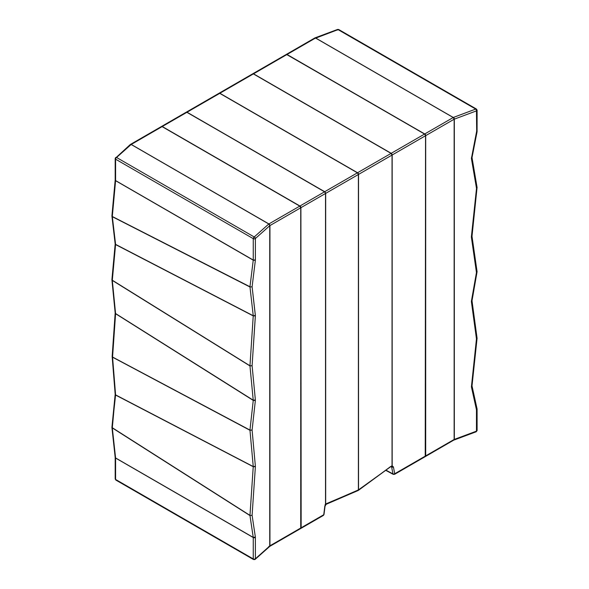 <?xml version="1.0" encoding="UTF-8"?>
<svg xmlns="http://www.w3.org/2000/svg" width="589" height="589" viewBox="0 0 589 589"><rect width="100%" height="100%" fill="white"/><g stroke="black" fill="none" stroke-linecap="round" stroke-linejoin="round"><path stroke-width="0.88" d="M115.4 179.859L115.591 180.587A1.384 0.795 180 0 1 115.186 180.02L111.91 215.949L115.179 244.052L111.903 279.679L115.179 312.98L112.153 356.492L115.179 394.306L111.91 427.393L115.186 457.476A1.384 0.795 0 0 0 115.186 457.476A1.384 0.795 0 0 0 115.591 458.043L112.308 427.931L249.964 515.559L253.233 466.702L255.376 466.694L255.376 466.289L255.376 466.694L253.233 466.702L249.964 515.382L112.322 427.747L115.392 394.247L115.577 395.057L115.392 394.247L115.577 395.057L253.233 466.702L255.376 466.289L252.099 430.08L249.964 430.279L252.099 430.08L255.361 400.491L253.248 400.417L115.591 313.709L112.308 280.408L249.957 365.938L253.233 400.211L115.591 313.709L115.4 312.833L112.551 357.192L115.591 313.709L253.248 400.417L249.957 430.08L112.558 357.052L249.957 430.08L112.565 357.199L249.964 430.279L253.248 466.562L115.591 394.888L112.565 357.199L115.591 394.888L112.124 426.848L115.591 457.955L115.591 479.446A1.384 0.795 180 0 1 115.186 478.879A1.384 0.795 0 0 0 115.591 479.446A1.384 0.795 120 0 0 115.878 480.079A1.384 0.795 120 0 0 116.57 480.006M115.591 180.683L115.591 159.185L253.248 238.655L254.22 236.969L116.57 157.491A1.384 0.795 120 0 0 115.591 159.185A1.384 0.795 -60 0 1 116.57 157.491L131.141 144.474L268.805 223.989L254.22 236.969L116.57 157.491L115.407 158.191L130.206 144.6A1.384 0.95 48.3 0 1 131.126 144.504L116.57 157.491A1.384 0.95 -131.7 0 0 115.65 157.587A1.384 0.95 -131.7 0 0 115.407 158.191A1.384 0.795 0 0 0 115.186 158.618A1.384 0.795 0 0 0 115.591 159.185L115.591 180.587L253.248 260.043L115.591 180.683L253.241 260.183L249.964 286.755L112.308 216.509L115.591 180.683L112.308 216.509L115.591 244.383L253.248 315.741L115.591 244.383L253.233 315.895L115.577 244.568L112.315 280.239L115.591 244.383L112.322 216.708L249.979 286.998L252.107 286.769L255.368 315.446L252.099 365.717L255.368 399.946L253.248 400.417L255.361 400.491L252.099 430.08L249.957 430.08L252.099 430.08L255.376 466.289L253.248 466.562L249.957 430.08L253.248 400.417L249.957 365.938L252.099 365.717L249.957 365.938L112.308 280.416L112.124 279.333L115.584 313.547L253.233 400.211L255.368 399.946L252.099 365.717L255.376 315.888L252.107 286.769L249.979 286.998L253.248 315.741L249.964 365.791L112.308 280.231M161.644 126.399L162.498 126.385L186.875 112.315L324.708 191.712L325.68 193.391L324.546 191.808L299.941 206.017L162.233 126.51L161.18 127.121L162.233 126.51L299.941 206.017L324.546 191.808A1.384 1.009 60 0 1 325.518 193.479L300.905 207.689A1.384 1.009 -120 0 0 299.941 206.017L300.736 207.784L299.772 206.113A1.384 0.537 60 0 1 300.736 207.784L269.931 225.572L300.736 207.784L300.736 528.053L269.931 545.797L269.931 225.572A1.384 0.537 -120 0 0 268.967 223.894L269.931 225.572L269.806 545.922A0.788 0.456 0 0 0 269.74 545.981L269.74 225.72A0.788 0.456 180 0 1 269.821 225.661L268.967 223.894L299.772 206.113L162.071 126.606L131.141 144.474L268.901 223.938L131.141 144.474L129.97 145.196M115.591 458.043L115.407 457.042L115.591 458.043L253.248 537.529L253.248 558.917L115.591 479.446L115.591 458.043L253.248 537.529A1.384 0.795 -0 0 0 255.383 537.404L253.248 537.529L253.248 558.917A1.384 0.795 120 0 0 253.535 559.55L115.878 480.079A1.384 0.795 -60 0 1 115.591 479.446L253.248 558.917A1.384 0.795 -0 0 0 255.383 558.784A1.384 0.95 48.3 0 1 255.14 559.381A1.384 0.95 -131.7 0 0 255.383 558.784A1.384 0.795 180 0 1 253.248 558.917L254.22 559.484A1.384 0.95 -131.7 0 0 255.14 559.381L253.535 559.55M112.308 427.732L112.124 426.848L112.315 427.938L112.124 426.848L112.308 427.931L249.964 515.382L253.241 537.418L115.591 457.955L253.241 537.418L249.964 515.559L252.099 515.294L249.972 515.566L252.099 515.294L249.972 515.566L112.315 427.938M115.4 393.761L115.591 394.888L253.233 466.702L115.577 395.057L115.4 393.761M112.308 216.509L112.124 215.603L112.308 216.7L112.124 215.603L112.308 216.7L249.964 286.755L253.241 260.183L115.591 180.587M268.812 546.511L269.806 545.922L269.659 546.459L269.806 545.922L268.812 546.511L269.806 545.922A0.788 0.456 180 0 0 269.74 545.981A1.384 0.95 48.3 0 1 269.497 546.577A1.384 0.95 -131.7 0 0 269.74 545.981L255.383 558.784L255.361 537.087L253.241 537.418L255.361 537.087L252.099 515.294L255.376 466.694L252.099 515.294L255.361 537.087L255.383 558.784L269.74 545.981L269.74 225.72L255.383 238.53A1.384 0.795 180 0 1 253.248 238.655A1.384 0.795 0 0 0 255.383 238.53L269.74 225.72A1.384 0.95 48.3 0 0 268.577 224.159A2.172 1.252 180 0 1 268.805 223.989A1.384 0.832 58 0 1 269.821 225.661L268.805 223.989L269.821 225.661A0.788 0.456 0 0 0 269.74 225.72A1.384 0.95 -131.7 0 0 268.577 224.159L254.22 236.969A1.384 0.95 48.3 0 1 255.383 238.53A1.384 0.95 -131.7 0 0 254.22 236.969A1.384 0.795 120 0 0 253.248 238.655L115.591 159.185A1.384 0.795 180 0 1 115.186 158.618L115.186 180.02M115.407 478.445A1.384 0.795 0 0 0 115.186 478.879L115.878 480.079M253.248 238.655L253.248 260.043L253.248 238.655M394.019 474.167L425.229 456.151L394.711 473.77L393.415 466.93L391.656 467.062L392.951 473.902A1.384 0.773 118.1 0 0 393.231 474.351A1.384 0.773 118.1 0 0 394.019 474.167A1.384 0.56 -120 0 0 394.571 474.329A1.384 0.56 -120 0 0 394.711 473.77A1.384 0.906 169.2 0 1 392.951 473.902L386.215 470.302L392.951 473.902L391.656 467.062L390.941 466.459L392.178 465.825L393.415 466.93L392.178 465.825L390.941 466.459L391.656 467.062A1.384 0.906 -10.8 0 0 393.415 466.93L394.711 473.77A1.384 0.56 60 0 1 394.571 474.329L392.951 473.902A1.384 0.906 -10.8 0 0 394.711 473.77L425.692 455.908L425.464 456.497L425.692 455.908L424.647 456.512L425.545 455.996L425.545 135.728L325.68 193.391A1.384 0.552 -120 0 0 324.708 191.712L357.413 172.827A1.384 0.552 60 0 1 358.384 174.506L357.552 172.746L358.524 174.425A1.384 0.964 -120 0 0 357.552 172.746L391.067 153.398A1.384 0.964 60 0 1 392.038 155.084L391.067 153.398L392.178 154.995A1.384 0.56 -120 0 0 391.214 153.317L424.573 134.056A1.384 0.56 60 0 1 425.545 135.728L424.728 133.968L425.692 135.647A1.384 0.987 -120 0 0 424.728 133.968L453.162 117.55A1.384 0.987 60 0 1 454.134 119.228L425.692 135.647L454.134 119.228L453.213 117.52L315.535 38.027L314.533 38.175M475.713 431.604A1.384 0.611 -110.5 0 0 476.192 431.774A1.384 0.611 -110.5 0 0 476.464 431.148L476.464 409.811L471.414 386.863L476.464 409.811L476.692 408.53L476.464 431.148L454.325 439.409A0.788 0.456 0 0 0 454.229 439.446L453.287 439.998L454.229 439.446A0.788 0.456 180 0 1 454.325 439.409L454.325 119.147L476.464 110.887A1.384 0.795 0 0 0 477.097 110.217A1.384 0.795 180 0 1 476.464 110.887L476.692 131.038L471.406 158.47L471.612 157.064L471.406 158.47L476.449 188.075L476.685 186.735L471.384 236.785L471.605 235.666L471.391 237.198L471.62 235.821L471.391 237.198L476.449 272.508L476.685 271.212L476.449 272.508L476.678 271.411L476.449 272.508L471.384 236.785L476.685 186.897L476.449 188.075L471.406 158.47L476.678 131.17L476.464 110.887A1.384 0.611 -110.5 0 0 475.713 109.09L338.057 29.619L475.713 109.09L453.28 117.483L315.557 37.998L338.057 29.619A1.384 0.795 -60 0 1 338.749 29.546L337.578 29.45A1.384 0.611 69.5 0 1 338.057 29.619L314.857 38.454L315.601 37.99L453.28 117.483L454.148 119.221L454.134 439.468L425.913 455.761L452.912 440.174M391.111 466.775L391.656 467.062L391.111 466.775M315.557 37.998L315.056 37.851L315.557 37.998L314.673 38.513M315.601 37.99A1.384 0.611 -110.5 0 0 315.122 37.829L314.732 38.013M425.913 455.761L425.508 456.468A1.384 0.987 -120 0 0 425.913 455.761L454.229 439.446L453.213 440.035L454.229 439.446L454.222 119.199A0.788 0.456 180 0 1 454.325 119.147L454.325 439.409A1.384 0.611 69.5 0 1 454.06 440.027A1.384 0.611 69.5 0 1 453.994 440.049M314.747 38.005L314.717 38.02A1.384 0.987 60 0 1 315.535 38.027L287.263 54.35A1.384 0.987 -120 0 0 286.445 54.343L287.263 54.35L286.394 54.372L424.728 133.968L324.546 191.808L186.919 112.263L324.708 191.712L187.03 112.227L219.712 93.327L357.413 172.827L219.712 93.327A0.788 0.456 -60 0 1 219.852 93.246L357.552 172.746L219.712 93.327L253.38 73.905L391.067 153.398L253.417 73.868L391.214 153.317L253.535 73.831L286.872 54.556L424.573 134.056L287.02 54.468L253.535 73.831A1.384 0.56 -120 0 0 252.983 73.669L252.6 73.883M286.423 54.357L314.717 38.02M299.727 528.598L300.39 528.215A1.384 0.537 60 0 1 300.265 528.767L301.148 527.788L300.707 528.517A1.384 1.009 -120 0 0 301.148 527.788L300.905 207.689L425.545 135.728L425.229 456.151A1.384 0.56 60 0 1 425.089 456.711L425.486 456.482M300.736 528.053L300.905 207.689L300.905 527.958L299.853 528.561L300.905 527.958L300.684 528.539L323.332 515.456A1.384 1.009 -120 0 0 323.744 514.734L301.148 527.788L323.744 514.734L324.775 506.525L323.744 514.734A1.384 0.618 7.1 0 0 324.009 514.433A1.384 0.618 -172.9 0 1 323.744 514.734A1.384 1.009 60 0 1 323.332 515.456A1.384 1.009 -120 0 1 322.5 515.456M218.821 93.842L219.852 93.246L219.211 93.15L219.852 93.246L218.821 93.842L219.417 93.533L187.03 112.227A1.384 0.552 -120 0 0 186.485 112.065L218.865 93.371A1.384 0.552 60 0 1 219.417 93.533L218.733 93.923L219.417 93.533M252.526 74.383L220.058 93.143A1.384 0.964 -120 0 0 219.263 93.128L219.852 93.246M477.083 408.994L477.097 430.478A1.384 0.795 0 0 0 476.692 429.911M471.414 386.863L476.685 337.696L476.457 338.866L471.399 301.693L471.634 300.132L471.399 301.693L476.457 338.866L471.414 386.863M477.083 338.189L472.017 385.824L471.605 385.228M472.01 385.869L477.097 409.097M472.01 300.78L477.075 271.706L472.003 236.299M477.075 187.376L472.01 236.263L471.605 235.666M472.003 157.506L477.083 187.493M477.083 131.693L472.017 157.565M477.075 131.781L477.097 110.217A1.384 0.795 0 0 0 476.692 109.657L475.713 109.09L476.692 109.657M252.386 74.464L253.417 73.868L252.386 74.464M186.021 112.779L187.03 112.227L185.852 112.477M476.449 272.508L471.414 301.156L476.472 272.508M476.464 431.148A1.384 0.795 0 0 0 477.097 430.478A1.384 0.795 180 0 1 476.464 431.148A1.384 0.611 69.5 0 1 476.192 431.774L454.06 440.027A1.384 0.611 -110.5 0 0 454.325 439.409L476.464 431.148M425.692 455.908L425.692 135.647L425.692 455.908L424.536 456.549L425.229 456.151M390.544 466.606L358.267 490.46L358.524 489.842L357.494 490.438L358.524 489.842L358.524 174.425L358.524 489.842A0.788 0.456 180 0 1 358.384 489.923L358.384 174.506L358.384 489.923L325.68 504.14L325.68 193.391L325.518 504.486L325.518 193.479L325.518 504.486L324.775 506.525L325.68 504.14L326.446 503.661L357.494 490.438M324.775 506.525L324.826 505.826L324.775 506.525A1.384 0.618 7.1 0 0 325.04 506.223L326.166 504.294L358.267 490.46L391.619 465.98A1.384 0.883 54.2 0 1 391.354 466.598L392.178 465.825L392.178 154.995L392.178 465.825L391.413 466.547M391.619 465.98L392.038 465.744L392.038 155.084L392.038 465.744L358.524 489.842M186.485 112.065L186.065 112.308A1.384 1.009 60 0 1 186.875 112.315L162.498 126.385A1.384 1.009 -120 0 0 161.666 126.392L162.233 126.51L161.209 126.657A1.384 0.537 60 0 1 161.747 126.826L161.084 127.209L162.071 126.606L299.772 206.113L268.901 223.938L131.229 144.452A1.384 0.537 -120 0 0 130.684 144.283L130.243 144.57M286.445 54.343L286.026 54.593A1.384 0.56 60 0 1 286.585 54.748L285.893 55.145L286.585 54.748M287.02 54.468L315.535 38.027L453.28 117.483L454.222 119.199A1.384 0.766 -118.1 0 0 453.28 117.483A2.172 1.252 180 0 1 453.574 117.351A1.384 0.611 69.5 0 1 454.325 119.147A1.384 0.611 -110.5 0 0 453.574 117.351L475.713 109.09A1.384 0.611 69.5 0 1 476.464 110.887L454.325 119.147A0.788 0.456 0 0 0 454.222 119.199L453.213 117.52L424.728 133.968L287.02 54.468L285.974 55.071L286.872 54.556M252.843 74.229L253.535 73.831M252.622 73.861L252.578 73.89A1.384 0.964 60 0 1 253.38 73.905L252.401 74.045M186.345 112.624L187.03 112.227M300.905 527.958L299.853 528.561M477.097 110.217L476.405 109.024A1.384 0.795 120 0 0 475.713 109.09M454.229 439.446L453.287 439.998M476.405 109.024L338.749 29.546A1.384 0.795 120 0 0 338.057 29.619L337.306 30.076L338.057 29.619M454.134 439.468A1.384 0.987 60 0 1 453.729 440.174L454.134 439.468M453.508 440.263L425.508 456.468M326.166 504.294A1.384 0.677 -113.3 0 0 326.446 503.661L325.621 504.155M325.261 504.405L325.68 504.14L325.261 504.405M325.076 504.699L325.518 504.486M325.04 506.223A1.384 0.618 7.1 0 0 325.04 506.216L324.009 514.433L323.332 515.456M112.308 280.416L249.957 365.938L252.099 365.717L249.964 365.791L253.233 315.895L255.376 315.888L253.248 315.741L255.368 315.446L253.248 315.741L249.979 286.998L252.107 286.769L255.361 260.286L255.383 238.53L255.383 259.911A1.384 0.795 180 0 1 253.248 260.043L255.383 259.911L255.361 260.286L253.241 260.183L255.361 260.286L252.107 286.769L249.972 286.99L112.322 216.708M269.806 545.922L300.39 528.215M300.265 528.767L269.814 546.349A1.384 0.537 -120 0 0 269.931 545.797M131.229 144.452L161.747 126.826M131.141 144.474L130.302 144.791L131.141 144.474M115.591 244.383L115.392 243.213L115.591 244.383M115.186 457.476L115.186 478.879M115.65 157.587L115.186 158.618M393.231 474.351L385.979 470.478M337.578 29.45L315.122 37.829M252.578 73.89L218.865 93.371M477.083 338.292L472.017 300.832M477.097 430.478L476.192 431.774M255.14 559.381L269.814 546.349M161.209 126.657L130.684 144.283M286.026 54.593L252.983 73.669M161.666 126.392L186.087 112.285M425.089 456.711L394.571 474.329"/></g></svg>
